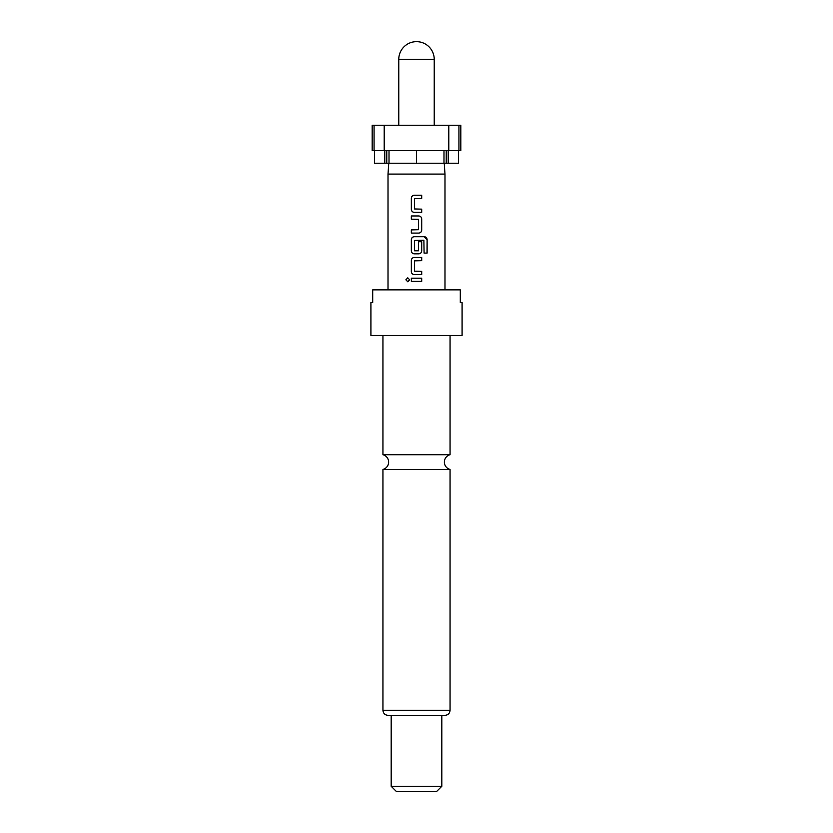 <?xml version="1.0" encoding="UTF-8"?>
<svg xmlns="http://www.w3.org/2000/svg" width="833" height="833" viewBox="0 0 833 833"><rect width="100%" height="100%" fill="white"/><g stroke="black" fill="none" stroke-linecap="round" stroke-linejoin="round"><path stroke-width="1.25" d="M407.785 277.816L405.983 279.794L407.795 281.773M409.649 279.794L407.754 277.816L405.89 279.794L407.754 281.773L409.649 279.794M416.5 454.735L382.941 454.735A7.601 7.601 0 0 1 382.941 469.448L450.059 469.448A7.601 7.601 0 0 1 450.059 454.735L416.5 454.735M398.768 59.382A17.732 17.732 0 0 1 416.5 41.65A17.732 17.732 0 0 1 434.232 59.382L398.768 59.382L398.768 125.231M443.989 150.554L443.989 163.226L389.011 163.226L389.011 150.554M444.239 163.226L444.989 174.087L388.011 174.087L388.011 289.863M416.5 335.449L462.086 335.449L462.086 302.525L460.295 302.525L460.295 289.863L372.705 289.863L372.705 302.525L370.914 302.525L370.914 335.449L416.5 335.449M391.177 786.29L441.823 786.29L436.763 791.35L396.237 791.35L391.177 786.29L391.177 715.37L444.989 715.37C448.102 715.037 449.789 713.35 450.059 710.299L450.059 469.448M450.059 710.299L382.941 710.299C383.211 713.35 384.898 715.037 388.011 715.37L441.823 715.37L441.823 786.29M421.706 195.224L414.293 195.224C412.481 195.401 411.502 196.39 411.335 198.202L411.335 209.375C411.502 211.197 412.491 212.186 414.293 212.353L421.706 212.353L421.706 209.156L414.501 208.948L414.501 198.629L421.706 198.421L421.706 195.224M418.749 215.966L411.335 215.966L411.335 219.162L418.541 219.371L418.541 229.689L411.335 229.908L411.335 233.094L418.749 233.094C420.561 232.917 421.54 231.928 421.706 230.116L421.706 218.944C421.54 217.132 420.55 216.132 418.749 215.966C420.519 216.132 421.498 217.132 421.654 218.944L421.706 218.944M424.289 236.707L414.293 236.707C412.481 236.884 411.502 237.874 411.335 239.685L411.335 250.858C411.502 252.68 412.491 253.669 414.293 253.836L418.749 253.836C420.561 253.669 421.54 252.67 421.706 250.858L421.706 241.716L418.541 241.716L418.541 250.785L414.501 250.785L414.501 240.466L423.882 240.248L424.091 253.097L427.11 253.097L427.11 239.685C426.965 237.874 426.017 236.874 424.289 236.707M421.706 257.459L414.293 257.459C412.481 257.626 411.502 258.615 411.335 260.437L411.335 271.6C411.502 273.422 412.491 274.411 414.293 274.578L421.706 274.578L421.706 271.391L414.501 271.173L414.501 260.854L421.706 260.646L421.706 257.459M421.706 278.201L411.335 278.201L411.335 281.387L421.706 281.387L421.706 278.201M448.8 150.554L460.826 150.554L460.826 125.231L448.8 125.231L448.8 150.554L384.2 150.554L384.2 125.231L374.069 125.231L374.069 150.554L384.2 150.554M374.069 125.231L372.174 125.231L372.174 150.554L374.069 150.554M458.431 150.554L458.431 163.226L448.227 163.226L448.227 150.554M448.8 125.231L384.2 125.231M384.773 150.554L384.773 163.226L374.569 163.226L374.569 150.554M443.989 163.226L448.227 163.226M384.773 163.226L389.011 163.226M416.5 150.554L416.5 163.226M458.931 150.554L458.931 125.231M386.762 150.554L386.762 163.226M446.238 150.554L446.238 163.226M421.654 281.387L421.654 278.201M411.387 278.201L411.387 281.387M411.335 271.6L411.387 271.6C411.544 273.422 412.522 274.411 414.313 274.578M411.335 260.437L411.387 271.6M414.313 257.459C412.522 257.626 411.544 258.615 411.387 260.437M421.654 260.646L421.654 257.459M421.654 274.578L421.654 271.391M427.017 253.097L427.11 239.685M427.017 239.685L424.226 236.707M414.313 236.707C412.522 236.884 411.544 237.874 411.387 239.685L411.335 239.685M411.387 239.685L411.335 250.858M411.387 250.858C411.544 252.68 412.522 253.669 414.313 253.836M418.728 253.836C420.519 253.669 421.498 252.67 421.654 250.858L421.706 250.858M421.654 250.858L421.654 241.716M411.387 215.966L411.387 219.162M421.706 230.116L421.654 218.944M418.728 233.094C420.519 232.917 421.498 231.928 421.654 230.116M411.387 229.908L411.387 233.094M411.335 209.375L411.387 209.375C411.544 211.186 412.522 212.186 414.313 212.353M411.335 198.202L411.387 209.375M414.313 195.224C412.522 195.401 411.544 196.39 411.387 198.202M421.654 198.421L421.654 195.224M421.654 212.353L421.654 209.156M434.232 59.382L434.232 125.231M450.059 454.735L450.059 335.449M444.989 174.087L444.989 289.863M382.941 710.299L382.941 469.448M382.941 454.735L382.941 335.449M388.761 163.226L388.011 174.087"/></g></svg>

